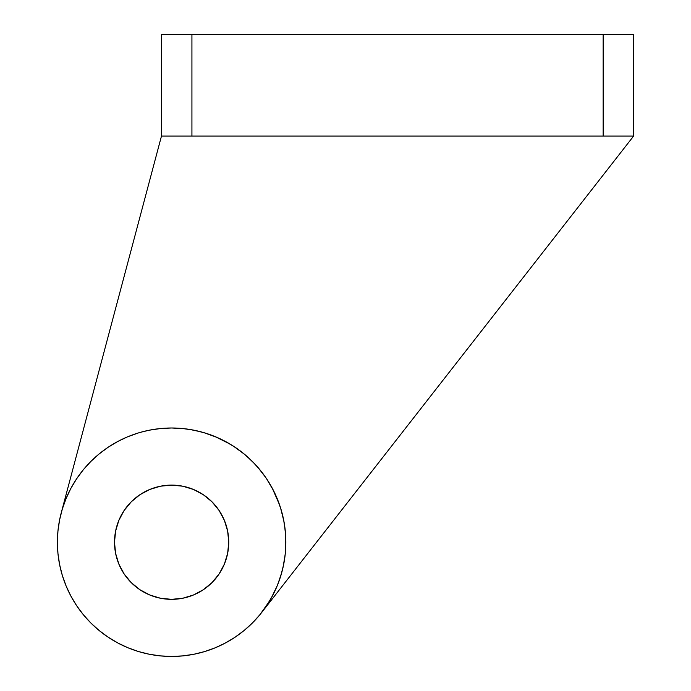 <?xml version="1.0" encoding="UTF-8"?>
<svg xmlns="http://www.w3.org/2000/svg" width="691" height="691" viewBox="0 0 691 691"><rect width="100%" height="100%" fill="white"/><g stroke="black" fill="none" stroke-linecap="round" stroke-linejoin="round"><path stroke-width="1.04" d="M171.618 599.339A57.111 57.111 0 0 1 114.507 542.228A57.111 57.111 0 0 1 171.618 485.108A57.111 57.111 0 0 1 228.738 542.228A57.111 57.111 0 0 1 171.618 599.339L160.476 598.242L149.766 594.986L139.893 589.708L131.238 582.608L124.138 573.953L118.852 564.081L115.604 553.361L114.507 542.228L115.604 531.085L118.852 520.366L124.138 510.494L131.238 501.839L139.893 494.739L149.766 489.461L160.476 486.205L171.618 485.108L182.761 486.205L193.48 489.461L203.353 494.739L212.007 501.839L219.107 510.494L224.385 520.366L227.641 531.085L228.738 542.228L227.641 553.361L224.385 564.081L219.107 573.953L212.007 582.608L203.353 589.708L193.48 594.986L182.761 598.242L171.618 599.339M220.17 438.828L230.181 444.149L215.333 436.695L204.778 432.911L193.903 430.191L182.821 428.55L171.618 427.997A114.222 114.222 0 0 1 285.849 542.228A114.222 114.222 0 0 1 171.618 656.45A114.222 114.222 0 0 1 57.396 542.228A114.222 114.222 0 0 1 171.618 427.997L160.424 428.55L149.334 430.191L140.61 432.29M261.725 612.433L633.604 136.084L633.604 34.55L603.148 34.55L603.148 136.084L633.604 136.084L261.725 612.433M161.469 136.084L61.266 512.739L161.469 136.084L603.148 136.084L191.925 136.084L191.925 34.55L633.604 34.55L633.604 136.084L603.148 136.084L603.148 34.55L161.469 34.55L161.469 136.084L191.925 136.084L191.925 34.55L161.469 34.55L161.469 136.084M61.836 510.675L62.967 506.969M65.23 500.647L66.69 497.097L65.23 500.647M69.739 490.575L70.897 488.356M82.765 470.441L84.933 467.842M89.692 462.633L92.439 459.904M97.405 455.395L100.376 452.942M106.103 448.658L108.824 446.809M127.127 437.023L117.772 441.489L108.159 447.25L99.159 453.927L90.849 461.45L83.326 469.759L76.632 478.785M147.131 430.657L150.897 429.897M157.971 428.817L161.245 428.472M171.765 427.997L185.801 428.878M189.654 429.431L201.167 431.884M203.776 432.618L217.009 437.403M275.243 494.16L279.553 504.827L272.358 488.382L266.596 478.759L259.92 469.759L252.396 461.45L244.087 453.927L233.273 446.066L244.657 454.393M246.341 455.827L255.109 464.266M257.743 467.185L265.767 477.541M266.424 478.509L273.576 490.722M277.385 585.363L271.261 598.078L277.151 585.933L280.926 575.378L283.655 564.504L285.297 553.422L285.849 542.228L285.297 531.025L283.655 519.943L280.529 507.755L283.932 521.411M284.476 524.564L285.677 535.948M285.824 539.723L285.253 553.837M285.089 555.348L282.913 567.95M281.963 571.768L278.11 583.541M76.649 478.759L70.879 488.382L66.094 498.513L62.311 509.068L59.59 519.943L57.949 531.025L57.396 542.228L57.949 553.422L59.59 564.504L62.311 575.378L66.094 585.933L70.879 596.065L76.649 605.687L83.326 614.688L90.849 622.997L99.159 630.52L108.159 637.197L117.772 642.958L127.913 647.752L138.468 651.535L149.334 654.256L160.424 655.897L171.618 656.45L182.821 655.897L193.903 654.256L204.778 651.535L215.333 647.752L225.465 642.958L235.087 637.197L244.087 630.52L252.396 622.997L259.92 614.688L269.395 601.282L263.046 610.706M138.468 432.911L127.913 436.695M62.311 575.378L66.094 585.933M108.159 637.197L117.772 642.958M204.778 651.535L215.333 647.752M266.596 605.687L272.358 596.065M280.926 509.068L277.151 498.513M235.087 447.25L225.465 441.489M160.476 598.242L149.766 594.986M124.138 573.953L118.852 564.081M116.969 558.803L115.604 553.361M115.604 531.085L118.852 520.366M139.893 494.739L149.766 489.461M155.043 487.57L160.476 486.205M182.761 486.205L193.48 489.461M219.107 510.494L224.385 520.366M226.277 525.644L227.641 531.085M227.641 553.361L224.385 564.081M203.353 589.708L193.48 594.986M188.202 596.877L182.761 598.242"/></g></svg>
